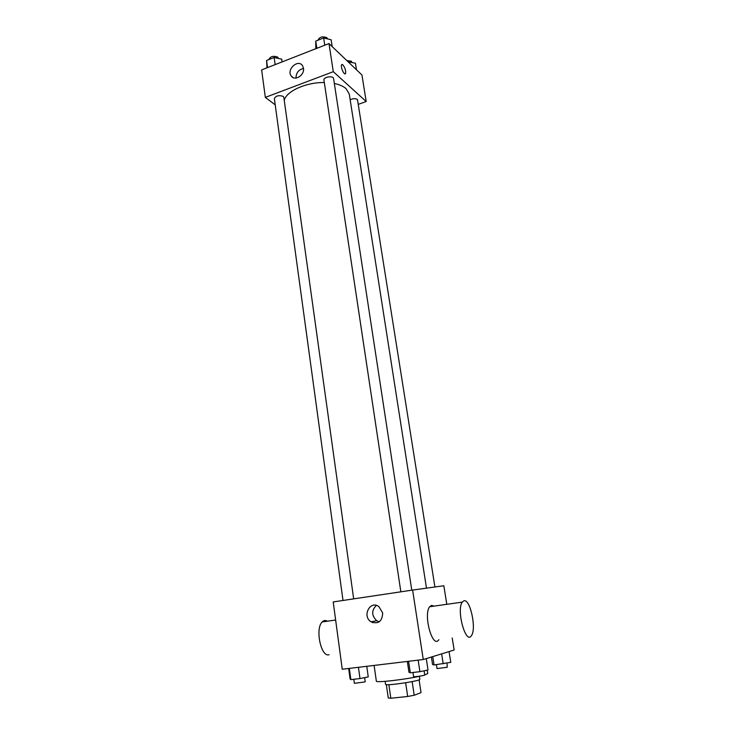 <?xml version="1.0" encoding="UTF-8"?>
<svg xmlns="http://www.w3.org/2000/svg" width="735" height="735" viewBox="0 0 735 735"><rect width="100%" height="100%" fill="white"/><g stroke="black" fill="none" stroke-linecap="round" stroke-linejoin="round"><path stroke-width="1.1" d="M405.656 682.778L407.686 696.477L390.827 698.25L388.264 697.993L386.344 684.634M419.088 679.82L421.026 692.627L414.209 695.255L407.686 696.477M412.16 681.611L414.209 695.255M419.382 676.292L419.841 679.278C421.063 680.922 384.855 686.269 385.553 684.34L385.122 681.354M388.861 684.68L390.827 698.25M412.969 672.479L413.584 676.604C413.355 677.1 422.441 675.915 424.343 675.199L427.724 673.545L427.21 670.182M374.115 665.423L376.348 681.134C375.346 683.017 406.336 679.443 420.843 675.961M452.209 637.989L454.138 650.016L423.259 659.534L342.253 669.245L333.203 601.928L412.62 590.067L423.259 659.534M412.62 590.067L443.83 585.758L446.806 604.317M372.59 621.525L372.755 622.692M382.705 613.008C382.182 621.479 378.295 624.419 371.028 621.828C361.804 616.196 370.091 599.98 378.856 606.559L382.705 613.008M438.868 639.689C432.713 649.474 422.992 614.763 429.663 606.742L431.574 605.364L433.972 606.127M463.987 600.761C470.17 598.74 476.666 628.71 471.493 635.536C465.926 645.376 456.141 610.179 462.232 602.13L463.987 600.761M327.387 621.204C325.504 620.074 323.777 620.322 322.206 621.939C314.929 628.563 321.002 657.66 329.078 654.72M379.232 621.81L376.724 620.726C371.478 615.535 371.368 610.427 376.393 605.41M334.333 83.496C339.487 84.571 343.401 86.289 346.075 88.659L349.281 94.108L426.484 588.156M284.243 100.328C286.347 91.186 306.146 82.191 324.31 82.531M411.775 590.187L333.58 78.535C333.35 75.402 323.225 76.982 323.933 80.032L400.851 591.822M350.163 99.758C353.066 98.426 355.492 98.334 357.458 99.482L434.918 586.989M343.006 600.467L274.348 98.554C275.928 95.697 278.896 94.99 283.223 96.404L283.829 97.342L353.673 598.869M358.533 104.278L366.195 101.513L333.295 71.69L265.335 97.397L275.212 104.848M265.335 97.397L261.642 69.908L328.986 43.558L361.942 74.998L366.195 101.513M328.986 43.558L333.295 71.69M303.472 68.217C304.832 75.163 294.689 81.53 291.198 75.971C286.191 69.614 298.061 58.708 302.498 65.654L303.472 68.217M341.922 64.459L342.914 64.864C345.156 67.942 346.02 70.854 345.514 73.601C344.283 75.87 340.213 66.545 341.637 64.708L342.914 64.864C345.156 67.942 346.02 70.854 345.514 73.601L345.229 73.84M296.003 78.057C296.095 72.829 298.594 69.641 303.509 68.484M332.183 46.608L331.136 39.764L323.666 37.963L315.756 41.086L315.811 48.712M323.666 37.963L324.769 45.212M315.756 41.086L316.84 48.317M317.952 40.214L317.943 40.159C319.587 36.879 322.601 36.07 326.974 37.751L327.516 38.891M282.093 61.905L281.707 59.158L274.155 57.495L266.575 60.481L266.998 67.813M274.155 57.495L275.138 64.625M266.575 60.481L267.549 67.592M269.01 59.526L268.982 59.333C270.526 56.31 273.448 55.584 277.756 57.146L278.409 58.432M356.475 69.779L355.428 63.219L348.068 61.758M348.436 61.621L348.528 62.199M346.745 60.5L351.413 61.244L351.909 62.411M426.272 658.597L428.027 670.017L419.906 671.68L410.305 672.782L408.954 672.213L407.337 661.436M418.151 660.14L419.906 671.68M408.587 661.289L410.305 672.782M366.774 666.305L368.253 676.907L359.985 678.57L350.852 679.618L350.108 679.002L348.675 668.473M358.432 667.307L359.985 678.57M349.327 668.391L350.852 679.618M353.783 679.287L354.344 683.329L364.707 681.951L365.212 681.694L364.643 677.633M449.048 651.587L450.766 662.354L434.063 664.954L432.557 664.486L431.399 657.026M441.643 653.865L443.214 663.88M432.759 656.603L434.063 664.954M436.443 664.679L437.049 668.593L447.266 667.251L446.972 663.126M429.663 606.742L462.232 602.13M335.638 620.037L322.206 621.939M376.724 620.726L371.028 621.828M293.173 77.607L291.198 75.971M424.104 670.816L424.738 674.969"/></g></svg>
